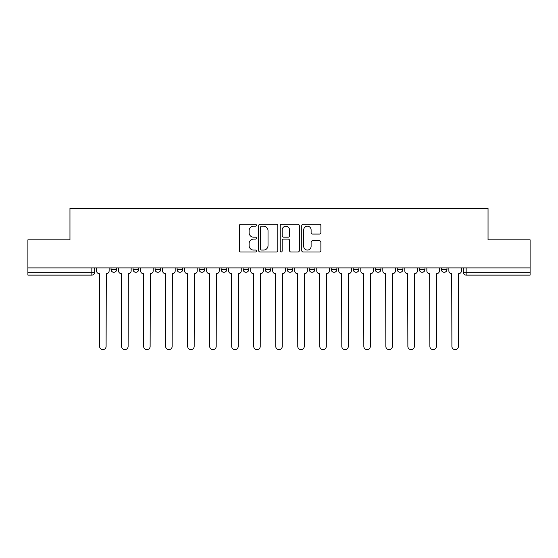 <?xml version="1.0" encoding="UTF-8"?>
<svg xmlns="http://www.w3.org/2000/svg" width="558" height="558" viewBox="0 0 558 558"><rect width="100%" height="100%" fill="white"/><g stroke="black" fill="none" stroke-linecap="round" stroke-linejoin="round"><path stroke-width="0.84" d="M256.415 225.251A0.97 0.97 0 0 0 255.445 224.281L240.728 224.281A1.388 1.388 0 0 0 239.34 225.669L239.34 250.605A1.388 1.388 0 0 0 240.728 251.993L255.445 251.993A0.97 0.97 0 0 0 256.415 251.023A0.97 0.97 0 0 0 255.445 250.054L253.541 250.054A4.436 4.436 0 0 1 249.112 245.618L249.112 243.539A4.436 4.436 0 0 1 253.541 239.11L255.445 239.11A0.97 0.97 0 0 0 256.415 238.14A0.97 0.97 0 0 0 255.445 237.171L253.541 237.171A4.436 4.436 0 0 1 249.112 232.735L249.112 230.656A4.436 4.436 0 0 1 253.541 226.22L255.445 226.22A0.97 0.97 0 0 0 256.415 225.251M353.242 267.917L353.242 269.472L358.892 269.472A2.825 2.825 0 0 1 356.067 272.297A2.825 2.825 0 0 1 353.242 269.472L353.242 267.917M287.189 267.917L287.189 269.472L292.831 269.472A2.825 2.825 0 0 1 290.007 272.297A2.825 2.825 0 0 1 287.189 269.472L287.189 267.917M243.149 267.917L243.149 269.472L248.791 269.472A2.825 2.825 0 0 1 245.973 272.297A2.825 2.825 0 0 1 243.149 269.472L243.149 267.917M221.128 267.917L221.128 269.472L226.778 269.472A2.825 2.825 0 0 1 223.953 272.297A2.825 2.825 0 0 1 221.128 269.472L221.128 267.917M177.095 267.917L177.095 269.472L182.738 269.472A2.825 2.825 0 0 1 179.913 272.297A2.825 2.825 0 0 1 177.095 269.472L177.095 267.917M319.49 234.053A1.388 1.388 0 0 0 320.878 232.665L320.878 225.669A1.388 1.388 0 0 0 319.49 224.281L303.14 224.281A1.388 1.388 0 0 0 301.759 225.669L301.759 250.605A1.388 1.388 0 0 0 303.14 251.993L319.49 251.993A1.388 1.388 0 0 0 320.878 250.605L320.878 242.158A1.388 1.388 0 0 0 319.49 240.77L312.494 240.77A1.388 1.388 0 0 0 311.106 242.158L311.106 246.35A3.704 3.704 0 0 1 307.402 250.054A3.704 3.704 0 0 1 303.698 246.35L303.698 229.931A3.704 3.704 0 0 1 307.402 226.22A3.704 3.704 0 0 1 311.106 229.931L311.106 232.665A1.388 1.388 0 0 0 312.494 234.053L319.49 234.053M27.9 267.917L27.9 239.828L69.959 239.828L69.959 208.357L488.041 208.357L488.041 239.828L530.1 239.828L530.1 267.917L27.9 267.917L27.9 272.297L94.665 272.297L94.665 267.917L94.665 272.297A2.825 2.825 0 0 1 91.84 275.122L27.9 275.122L27.9 272.297M277.786 225.669A1.388 1.388 0 0 0 276.405 224.281L260.056 224.281A1.388 1.388 0 0 0 258.668 225.669L258.668 250.605A1.388 1.388 0 0 0 260.056 251.993L276.405 251.993A1.388 1.388 0 0 0 277.786 250.605L277.786 225.669M281.595 224.281L297.944 224.281A1.388 1.388 0 0 1 299.332 225.669L299.332 250.605A1.388 1.388 0 0 1 297.944 251.993L290.948 251.993A1.388 1.388 0 0 1 289.567 250.605L289.567 240.491A1.388 1.388 0 0 0 288.179 239.11L283.541 239.11A1.388 1.388 0 0 0 282.153 240.491L282.153 251.023A0.97 0.97 0 0 1 281.183 251.993A0.97 0.97 0 0 1 280.214 251.023L280.214 225.669A1.388 1.388 0 0 1 281.595 224.281M463.335 267.917L463.335 272.297L530.1 272.297L530.1 275.122L466.16 275.122A2.825 2.825 0 0 1 463.335 272.297M530.1 267.917L530.1 272.297M446.965 267.917L446.965 269.472A2.825 2.825 0 0 1 444.14 272.297A2.825 2.825 0 0 1 441.322 269.472L446.965 269.472M441.322 267.917L441.322 269.472M424.945 267.917L424.945 269.472A2.825 2.825 0 0 1 422.12 272.297A2.825 2.825 0 0 1 419.302 269.472L424.945 269.472M419.302 267.917L419.302 269.472M402.925 267.917L402.925 269.472A2.825 2.825 0 0 1 400.107 272.297A2.825 2.825 0 0 1 397.282 269.472A2.825 2.825 0 0 0 400.107 272.297M397.282 267.917L397.282 269.472L402.925 269.472M380.905 267.917L380.905 269.472A2.825 2.825 0 0 1 378.087 272.297A2.825 2.825 0 0 1 375.262 269.472A2.825 2.825 0 0 0 378.087 272.297M375.262 267.917L375.262 269.472L380.905 269.472M358.892 267.917L358.892 269.472A2.825 2.825 0 0 1 356.067 272.297M336.872 267.917L336.872 269.472A2.825 2.825 0 0 1 334.047 272.297A2.825 2.825 0 0 1 331.222 269.472L336.872 269.472M331.222 267.917L331.222 269.472M314.851 267.917L314.851 269.472A2.825 2.825 0 0 1 312.027 272.297A2.825 2.825 0 0 1 309.209 269.472L314.851 269.472L314.851 267.917M309.209 267.917L309.209 269.472M292.831 267.917L292.831 269.472M270.811 267.917L270.811 269.472A2.825 2.825 0 0 1 267.993 272.297A2.825 2.825 0 0 1 265.169 269.472L270.811 269.472L270.811 267.917M265.169 267.917L265.169 269.472M248.791 267.917L248.791 269.472L248.791 267.917M226.778 269.472L226.778 267.917L226.778 269.472A2.825 2.825 0 0 1 223.953 272.297M204.758 267.917L204.758 269.472A2.825 2.825 0 0 1 201.933 272.297A2.825 2.825 0 0 1 199.108 269.472A2.825 2.825 0 0 0 201.933 272.297A2.825 2.825 0 0 0 204.758 269.472L204.758 267.917M199.108 267.917L199.108 269.472L204.758 269.472M182.738 267.917L182.738 269.472M160.718 267.917L160.718 269.472A2.825 2.825 0 0 1 157.893 272.297A2.825 2.825 0 0 1 155.075 269.472A2.825 2.825 0 0 0 157.893 272.297A2.825 2.825 0 0 0 160.718 269.472L155.075 269.472L155.075 267.917M133.055 267.917L133.055 269.472L138.698 269.472L138.698 267.917L138.698 269.472A2.825 2.825 0 0 1 135.88 272.297A2.825 2.825 0 0 1 133.055 269.472A2.825 2.825 0 0 0 135.88 272.297M111.035 267.917L111.035 269.472L116.678 269.472L116.678 267.917L116.678 269.472A2.825 2.825 0 0 1 113.86 272.297A2.825 2.825 0 0 1 111.035 269.472A2.825 2.825 0 0 0 113.86 272.297M91.84 267.917L91.84 275.122A2.825 2.825 0 0 0 94.665 272.297M261.576 226.22A0.97 0.97 0 0 0 260.607 227.19L260.607 249.084A0.97 0.97 0 0 0 261.576 250.054L263.585 250.054A4.436 4.436 0 0 0 268.021 245.618L268.021 230.656A4.436 4.436 0 0 0 263.585 226.22L261.576 226.22M289.567 230.001A3.704 3.704 0 0 0 285.856 226.29A3.704 3.704 0 0 0 282.153 230.001L282.153 235.783A1.388 1.388 0 0 0 283.541 237.171L288.179 237.171A1.388 1.388 0 0 0 289.567 235.783L289.567 230.001M96.569 267.917L96.569 270.881A2.825 2.825 0 0 0 99.394 273.706L99.603 346.399A3.243 3.243 0 0 0 102.846 349.643A3.243 3.243 0 0 0 106.097 346.399L106.306 273.706A2.825 2.825 0 0 0 109.131 270.881L109.131 267.917M118.589 267.917L118.589 270.881A2.825 2.825 0 0 0 121.407 273.706L121.623 346.399A3.243 3.243 0 0 0 124.866 349.643A3.243 3.243 0 0 0 128.117 346.399L128.326 273.706A2.825 2.825 0 0 0 131.151 270.881L131.151 267.917M140.609 267.917L140.609 270.881A2.825 2.825 0 0 0 143.427 273.706L143.643 346.399A3.243 3.243 0 0 0 146.887 349.643A3.243 3.243 0 0 0 150.13 346.399L150.346 273.706A2.825 2.825 0 0 0 153.171 270.881L153.171 267.917M162.622 267.917L162.622 270.881A2.825 2.825 0 0 0 165.447 273.706L165.656 346.399A3.243 3.243 0 0 0 168.907 349.643A3.243 3.243 0 0 0 172.15 346.399L172.366 273.706A2.825 2.825 0 0 0 175.184 270.881L175.184 267.917M184.642 267.917L184.642 270.881A2.825 2.825 0 0 0 187.467 273.706L187.676 346.399A3.243 3.243 0 0 0 190.927 349.643A3.243 3.243 0 0 0 194.17 346.399L194.379 273.706A2.825 2.825 0 0 0 197.204 270.881L197.204 267.917M206.662 267.917L206.662 270.881A2.825 2.825 0 0 0 209.487 273.706L209.696 346.399A3.243 3.243 0 0 0 212.947 349.643A3.243 3.243 0 0 0 216.19 346.399L216.399 273.706A2.825 2.825 0 0 0 219.224 270.881L219.224 267.917M228.682 267.917L228.682 270.881A2.825 2.825 0 0 0 231.507 273.706L231.716 346.399A3.243 3.243 0 0 0 234.96 349.643A3.243 3.243 0 0 0 238.21 346.399L238.419 273.706A2.825 2.825 0 0 0 241.244 270.881L241.244 267.917M250.702 267.917L250.702 270.881A2.825 2.825 0 0 0 253.52 273.706L253.737 346.399A3.243 3.243 0 0 0 256.98 349.643A3.243 3.243 0 0 0 260.23 346.399L260.44 273.706A2.825 2.825 0 0 0 263.264 270.881L263.264 267.917M272.716 267.917L272.716 270.881A2.825 2.825 0 0 0 275.54 273.706L275.757 346.399A3.243 3.243 0 0 0 279 349.643A3.243 3.243 0 0 0 282.243 346.399L282.46 273.706A2.825 2.825 0 0 0 285.284 270.881L285.284 267.917M294.736 267.917L294.736 270.881A2.825 2.825 0 0 0 297.56 273.706L297.77 346.399A3.243 3.243 0 0 0 301.02 349.643A3.243 3.243 0 0 0 304.263 346.399L304.48 273.706A2.825 2.825 0 0 0 307.298 270.881L307.298 267.917M316.756 267.917L316.756 270.881A2.825 2.825 0 0 0 319.581 273.706L319.79 346.399A3.243 3.243 0 0 0 323.04 349.643A3.243 3.243 0 0 0 326.284 346.399L326.493 273.706A2.825 2.825 0 0 0 329.318 270.881L329.318 267.917M338.776 267.917L338.776 270.881A2.825 2.825 0 0 0 341.601 273.706L341.81 346.399A3.243 3.243 0 0 0 345.053 349.643A3.243 3.243 0 0 0 348.304 346.399L348.513 273.706A2.825 2.825 0 0 0 351.338 270.881L351.338 267.917M360.796 267.917L360.796 270.881A2.825 2.825 0 0 0 363.621 273.706L363.83 346.399A3.243 3.243 0 0 0 367.073 349.643A3.243 3.243 0 0 0 370.324 346.399L370.533 273.706A2.825 2.825 0 0 0 373.358 270.881L373.358 267.917M382.816 267.917L382.816 270.881A2.825 2.825 0 0 0 385.634 273.706L385.85 346.399A3.243 3.243 0 0 0 389.093 349.643A3.243 3.243 0 0 0 392.344 346.399L392.553 273.706A2.825 2.825 0 0 0 395.378 270.881L395.378 267.917M404.829 267.917L404.829 270.881A2.825 2.825 0 0 0 407.654 273.706L407.87 346.399A3.243 3.243 0 0 0 411.113 349.643A3.243 3.243 0 0 0 414.357 346.399L414.573 273.706A2.825 2.825 0 0 0 417.391 270.881L417.391 267.917M426.849 267.917L426.849 270.881A2.825 2.825 0 0 0 429.674 273.706L429.883 346.399A3.243 3.243 0 0 0 433.134 349.643A3.243 3.243 0 0 0 436.377 346.399L436.593 273.706A2.825 2.825 0 0 0 439.411 270.881L439.411 267.917M448.869 267.917L448.869 270.881A2.825 2.825 0 0 0 451.694 273.706L451.903 346.399A3.243 3.243 0 0 0 455.154 349.643A3.243 3.243 0 0 0 458.397 346.399L458.606 273.706A2.825 2.825 0 0 0 461.431 270.881L461.431 267.917M466.16 267.917L466.16 275.122"/></g></svg>
